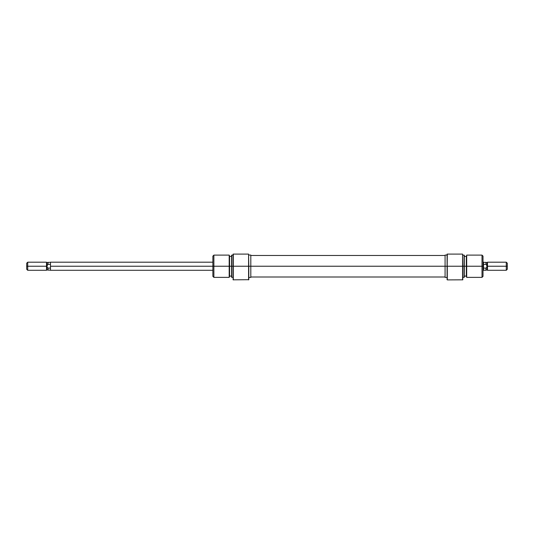 <?xml version="1.0" encoding="UTF-8"?>
<svg xmlns="http://www.w3.org/2000/svg" width="534" height="534" viewBox="0 0 534 534"><rect width="100%" height="100%" fill="white"/><g stroke="black" fill="none" stroke-linecap="round" stroke-linejoin="round"><path stroke-width="0.8" d="M248.584 266.239L248.584 279.903L248.584 266.239L233.305 266.239L233.104 254.097L233.104 279.829L233.104 266.239L231.789 266.239L231.789 255.112L231.789 266.239L233.104 266.239L233.305 254.097L233.305 279.903L233.305 266.239L248.584 266.239L248.584 254.097L233.305 254.097L248.584 254.097L248.584 266.239M248.791 279.696L248.791 266.239L250.813 266.239L250.813 255.058L250.813 266.239L248.791 266.239L248.584 254.097L248.791 279.696L233.104 279.829M229.193 266.239L229.567 266.239L229.567 256.126L229.567 266.239L231.789 266.239L231.789 277.373L231.789 266.239L229.193 266.239L229.193 255.112L229.193 266.239L213.88 266.239L213.88 255.112L213.88 266.239L229.193 266.239L229.193 277.373L229.193 266.239M231.589 255.185L231.589 277.3L231.589 255.185L233.104 255.112M212.872 266.239L213.88 266.239L213.88 277.373L213.88 266.239L212.872 266.239L212.872 276.358L212.872 266.239L50.476 266.239L50.476 270.291L50.476 266.239L212.872 266.239L212.872 256.126L212.872 266.239M229.567 276.358L229.567 266.239L229.567 276.358L229.193 277.373L213.88 277.373L212.872 276.358M250.813 277.42L250.813 266.239L445.076 266.239L250.813 266.239L250.813 277.42L248.791 277.42M447.298 254.097L447.098 279.696L447.098 266.239L445.076 266.239L447.098 266.239L447.098 254.097L462.577 254.097L462.577 279.903L462.577 254.097L447.298 254.097M462.784 279.829L462.784 266.239L464.099 266.239L464.099 255.112L464.099 266.239L462.784 266.239L462.784 279.829L447.298 279.903L447.298 266.239L462.577 266.239L447.298 266.239L447.098 279.696M466.689 266.239L466.689 255.112L466.689 266.239L483.016 266.239L483.016 256.126L483.016 266.239L482.008 266.239L482.008 255.112L482.008 266.239L466.689 266.239L466.689 277.373L466.689 266.239L466.322 266.239L466.689 266.239M466.322 256.126L466.322 276.358L466.322 266.239L464.3 266.239L464.3 255.185L464.3 266.239L466.322 266.239L466.689 255.112L482.008 255.112L483.016 256.126M464.099 266.239L464.099 277.373L464.099 266.239M462.784 266.239L462.577 254.097L462.784 266.239M445.076 255.058L445.076 277.42L445.076 255.058L447.098 255.058M483.016 276.358L483.016 266.239L483.016 276.358L482.008 277.373L482.008 266.239L482.008 277.373L466.689 277.373L466.322 276.358M464.3 277.3L464.3 266.239L464.3 277.3L462.784 277.373M46.979 267.047L48.007 268.115L50.476 268.115L48.007 268.115L48.007 270.251L48.007 268.115L46.939 266.98L46.939 269.857L46.939 266.239L46.505 266.239L46.505 270.291L46.505 266.239L26.7 266.239L26.7 269.276L26.7 266.239L27.715 266.239L27.715 270.291L27.715 266.239L46.505 266.239L46.505 262.194L46.505 266.239L46.939 266.239L46.939 265.505L48.007 264.37L48.007 262.234L48.007 264.37L47.419 264.884L48.007 264.37L50.476 264.37L48.007 264.37M483.524 266.239L483.524 262.194L483.524 266.239L483.016 266.239L483.524 266.239L483.524 270.291L483.524 266.239M485.993 264.37L483.524 264.37L485.993 264.37L486.581 264.884L485.993 264.37L485.993 262.234L485.993 264.37L487.061 265.505L487.061 262.621L487.061 266.239L487.495 266.239L487.495 262.194L487.495 266.239L507.3 266.239L507.3 263.209L507.3 266.239L506.285 266.239L506.285 262.194L506.285 266.239L487.495 266.239L487.495 270.291L487.495 266.239L487.061 266.239L486.634 267.541M507.3 269.276L507.3 266.239L507.3 269.276L506.285 270.291L506.285 266.239L506.285 270.291L487.495 270.291L487.061 269.857L487.061 266.98L487.061 269.857L485.993 270.251L485.993 268.115L485.993 270.251L483.524 270.251M486.581 267.601L485.993 268.115L483.524 268.115L485.993 268.115L486.581 267.601L487.061 266.98L486.581 264.884M26.7 263.209L26.7 266.239L26.7 263.209L27.715 262.194L27.715 266.239L27.715 262.194L46.505 262.194L46.939 262.621L46.939 265.505L46.939 262.621L50.476 262.234M50.476 262.194L50.476 266.239L50.476 262.194L212.872 262.194M46.939 266.98L47.419 264.884M212.872 256.126L213.88 255.112L229.193 255.112L229.567 256.126M248.791 255.058L250.813 255.058M229.567 256.373L231.589 256.373M229.567 276.105L231.589 276.105M231.589 277.3L233.104 277.373M445.076 255.479L250.813 255.479M445.076 276.999L250.813 276.999M462.784 255.112L464.3 255.185M466.322 256.373L464.3 256.373M466.322 276.105L464.3 276.105M447.098 277.42L445.076 277.42M50.476 270.291L212.872 270.291M50.476 270.251L46.939 269.857L46.505 270.291L27.715 270.291L26.7 269.276M483.524 262.234L487.061 262.621L487.495 262.194L506.285 262.194L507.3 263.209M483.524 270.291L483.016 270.291"/></g></svg>

